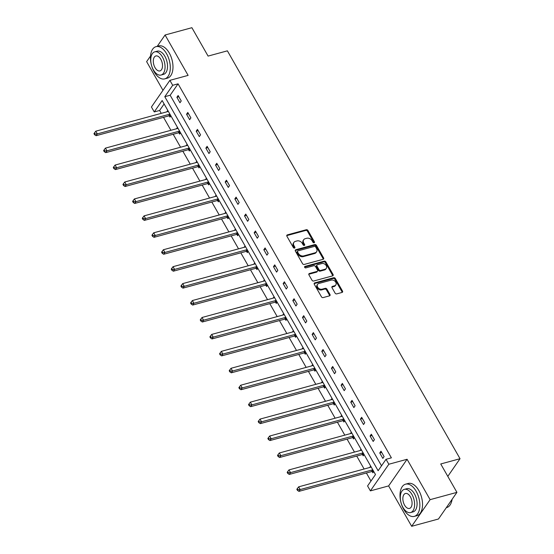 <?xml version="1.0" encoding="UTF-8"?>
<svg xmlns="http://www.w3.org/2000/svg" width="554" height="554" viewBox="0 0 554 554"><rect width="100%" height="100%" fill="white"/><g stroke="black" fill="none" stroke-linecap="round" stroke-linejoin="round"><path stroke-width="0.83" d="M314.104 242.77A0.914 0.693 34.7 0 0 314.416 241.821L307.955 230.499A1.309 0.99 34.7 0 0 306.293 229.723L287.346 234.882A1.309 0.99 34.7 0 0 286.903 236.233L293.357 247.555A0.914 0.693 34.7 0 0 294.832 247.153L293.994 245.685A4.197 3.165 34.7 0 1 293.918 242.382A4.197 3.165 34.7 0 1 295.421 241.357L296.999 240.928A4.197 3.165 34.7 0 1 302.311 243.421L303.149 244.889A0.914 0.693 34.7 0 0 304.624 244.487L303.786 243.019A4.197 3.165 34.7 0 1 303.71 239.716A4.197 3.165 34.7 0 1 305.212 238.691L306.791 238.262A4.197 3.165 34.7 0 1 312.103 240.755L312.941 242.223A0.914 0.693 34.7 0 0 314.104 242.77M314.007 242.784A0.914 0.693 34.7 0 0 313.91 242.541L307.456 231.219A1.309 0.99 34.7 0 0 305.794 230.436L286.847 235.602A1.309 0.99 34.7 0 0 286.737 235.637M294.43 248.116A0.914 0.693 34.7 0 0 294.333 247.873L293.495 246.405L293.994 245.685M304.222 245.45A0.914 0.693 34.7 0 0 304.125 245.207L303.287 243.739L303.786 243.019M411.664 526.3L430.112 499.66L407.079 459.273L388.624 485.913L411.664 526.3L438.47 519.001L456.925 492.361L440.735 463.968L460.035 458.712L227.389 50.836L208.082 56.093L191.892 27.7L165.078 34.999L157.232 46.328M150.508 56.037L146.623 61.639L162.98 90.316M456.925 492.361L430.112 499.66M335.087 293.101A1.309 0.99 34.7 0 0 336.749 293.883L342.067 292.436A1.309 0.99 34.7 0 0 342.511 291.079L335.336 278.503A1.309 0.99 34.7 0 0 333.674 277.727L314.727 282.886A1.309 0.99 34.7 0 0 314.284 284.237L321.459 296.812A1.309 0.99 34.7 0 0 323.114 297.595L329.54 295.843A1.309 0.99 34.7 0 0 329.983 294.493L326.915 289.112A1.309 0.99 34.7 0 0 325.253 288.329L322.068 289.195A3.504 2.645 34.7 0 1 318.19 287.879A3.504 2.645 34.7 0 1 317.56 284.354A3.504 2.645 34.7 0 1 318.813 283.496L331.292 280.102A3.504 2.645 34.7 0 1 335.17 281.418A3.504 2.645 34.7 0 1 335.8 284.95A3.504 2.645 34.7 0 1 334.54 285.802L332.462 286.37A1.309 0.99 34.7 0 0 332.019 287.72L335.087 293.101M164.116 103.965L159.607 110.475L154.247 111.936L151.429 106.991L169.884 80.351L188.111 75.386L165.078 34.999M169.884 80.351L172.696 85.288L164.794 96.701L378.126 470.713L386.027 459.301L388.846 464.238L370.391 490.879L367.579 485.941L375.48 474.529L162.149 100.523L154.247 111.936M386.027 459.301L391.387 457.839L178.063 83.834L172.696 85.288M407.079 459.273L388.846 464.238M323.162 259.293A1.309 0.99 34.7 0 0 323.605 257.935L316.431 245.367A1.309 0.99 34.7 0 0 314.776 244.584L295.822 249.743A1.309 0.99 34.7 0 0 295.379 251.101L302.553 263.669A1.309 0.99 34.7 0 0 304.215 264.452L323.162 259.293M325.884 261.938L333.058 274.507A1.309 0.99 34.7 0 1 332.615 275.864L313.661 281.023A1.309 0.99 34.7 0 1 312.006 280.241L308.931 274.86A1.309 0.99 34.7 0 1 309.381 273.51L317.061 271.418A1.309 0.99 34.7 0 0 317.511 270.061L315.475 266.495A1.309 0.99 34.7 0 0 313.813 265.712L305.808 267.894A0.914 0.693 34.7 0 1 304.963 266.405L324.222 261.156A1.309 0.99 34.7 0 1 325.884 261.938L325.385 262.658L332.559 275.227L333.058 274.507M447.805 476.371L460.035 458.712M361.007 449.149L360.114 450.437L361.52 450.049M364.103 454.578L363.209 455.866L362.517 454.647M341.686 415.271L340.793 416.56L342.199 416.179M344.782 420.701L343.889 421.989L343.196 420.777M322.366 381.401L321.472 382.689L322.878 382.308M325.461 386.831L324.568 388.119L323.875 386.907M303.045 347.531L302.152 348.819L303.557 348.431M306.14 352.96L305.247 354.248L304.555 353.03M283.724 313.661L282.831 314.942L284.237 314.561M286.82 319.083L285.926 320.371L285.234 319.159M264.403 279.784L263.51 281.072L264.916 280.691M267.499 285.213L266.606 286.501L265.913 285.289M245.083 245.914L244.189 247.202L245.595 246.821M248.178 251.343L247.285 252.631L246.592 251.412M225.762 212.043L224.869 213.332L226.274 212.944M228.857 217.473L227.964 218.754L227.272 217.542M206.441 178.166L205.548 179.454L206.954 179.074M209.537 183.596L208.643 184.884L207.951 183.672M187.12 144.296L186.227 145.584L187.64 145.203M190.216 149.725L189.323 151.013L188.63 149.795M167.8 110.426L166.906 111.714L168.319 111.326M170.895 115.855L170.002 117.136L169.309 115.925M159.607 110.475L161.256 113.355M163.527 117.337L170.916 130.294M173.187 134.276L180.576 147.232M182.848 151.207L190.237 164.164M192.508 168.146L199.897 181.103M202.168 185.084L209.557 198.041M211.822 202.016L219.218 214.973M221.482 218.955L228.878 231.911M231.143 235.886L238.539 248.85M240.803 252.825L248.199 265.781M250.463 269.763L257.859 282.72M260.124 286.695L267.52 299.659M269.784 303.634L277.18 316.59M279.445 320.572L286.84 333.529M289.105 337.504L296.501 350.467M298.765 354.442L306.161 367.399M308.426 371.381L315.822 384.337M318.086 388.312L325.482 401.276M327.746 405.251L335.135 418.208M337.407 422.19L344.796 435.146M347.067 439.121L354.456 452.078M356.728 456.06L364.116 469.016M366.388 472.998L370.972 481.031M177.46 127.358L176.567 128.646L177.979 128.265M180.556 132.787L179.662 134.075L178.97 132.863M196.781 161.235L195.887 162.523L197.293 162.135M199.876 166.664L198.983 167.945L198.29 166.733M216.102 195.105L215.208 196.393L216.614 196.012M219.197 200.534L218.304 201.822L217.611 200.603M235.422 228.975L234.529 230.263L235.935 229.882M238.518 234.404L237.624 235.692L236.932 234.481M254.743 262.852L253.85 264.133L255.256 263.752M257.839 268.274L256.945 269.563L256.253 268.351M274.064 296.722L273.17 298.01L274.576 297.623M277.159 302.152L276.266 303.44L275.573 302.221M293.385 330.593L292.491 331.881L293.897 331.5M296.48 336.022L295.587 337.31L294.894 336.098M312.705 364.47L311.812 365.751L313.218 365.37M315.801 369.892L314.907 371.18L314.215 369.968M332.026 398.34L331.133 399.628L332.538 399.24M335.122 403.769L334.228 405.057L333.536 403.838M351.347 432.21L350.453 433.498L351.859 433.117M354.442 437.639L353.549 438.927L352.856 437.715M370.668 466.08L369.774 467.368L371.18 466.987M373.763 471.509L372.87 472.797L372.177 471.586M388.624 485.913L370.391 490.879M178.063 83.834L170.154 95.246L381.519 465.803M170.154 95.246L164.794 96.701M382.842 458.4L379.746 452.971L380.993 451.171L384.088 456.6L382.842 458.4M373.181 441.462L370.086 436.033L371.332 434.232L374.428 439.661L373.181 441.462M363.521 424.523L360.425 419.101L361.672 417.3L364.767 422.723L363.521 424.523M353.861 407.592L350.765 402.162L352.012 400.362L355.107 405.791L353.861 407.592M344.2 390.653L341.105 385.224L342.351 383.423L345.447 388.853L344.2 390.653M334.54 373.715L331.444 368.292L332.691 366.492L335.786 371.914L334.54 373.715M324.879 356.783L321.784 351.354L323.03 349.553L326.126 354.982L324.879 356.783M315.219 339.844L312.124 334.415L313.37 332.615L316.466 338.044L315.219 339.844M305.559 322.906L302.463 317.484L303.71 315.683L306.812 321.112L305.559 322.906M295.905 305.974L292.803 300.545L294.049 298.744L297.152 304.174L295.905 305.974M286.245 289.036L283.142 283.606L284.389 281.806L287.491 287.235L286.245 289.036M276.584 272.104L273.482 266.675L274.729 264.874L277.831 270.304L276.584 272.104M266.924 255.165L263.822 249.736L265.075 247.936L268.171 253.365L266.924 255.165M257.264 238.227L254.161 232.798L255.415 230.997L258.51 236.426L257.264 238.227M247.603 221.295L244.508 215.866L245.754 214.066L248.85 219.495L247.603 221.295M237.943 204.357L234.848 198.928L236.094 197.127L239.189 202.556L237.943 204.357M228.283 187.418L225.187 181.989L226.434 180.189L229.529 185.618L228.283 187.418M218.622 170.487L215.527 165.057L216.773 163.257L219.869 168.686L218.622 170.487M208.962 153.548L205.866 148.119L207.113 146.318L210.208 151.748L208.962 153.548M199.302 136.609L196.206 131.18L197.453 129.387L200.548 134.809L199.302 136.609M189.641 119.678L186.546 114.249L187.792 112.448L190.888 117.877L189.641 119.678M179.981 102.739L176.885 97.31L178.132 95.51L181.227 100.939L179.981 102.739M176.885 97.31L178.852 96.777M186.546 114.249L188.512 113.708M196.206 131.18L198.173 130.647M205.866 148.119L207.833 147.586M215.527 165.057L217.493 164.517M225.187 181.989L227.154 181.456M234.848 198.928L236.814 198.394M244.508 215.866L246.475 215.326M254.161 232.798L256.135 232.264M263.822 249.736L265.795 249.203M273.482 266.675L275.456 266.135M283.142 283.606L285.116 283.073M292.803 300.545L294.776 300.012M302.463 317.484L304.437 316.943M312.124 334.415L314.097 333.882M321.784 351.354L323.751 350.821M331.444 368.292L333.411 367.752M341.105 385.224L343.071 384.691M350.765 402.162L352.732 401.622M360.425 419.101L362.392 418.561M370.086 436.033L372.053 435.499M379.746 452.971L381.713 452.431M303.71 239.716L303.211 240.436A4.197 3.165 34.7 0 0 303.287 243.739M293.918 242.382L293.419 243.102A4.197 3.165 34.7 0 0 293.495 246.405M323.273 259.251A1.309 0.99 34.7 0 0 323.107 258.656L315.932 246.087A1.309 0.99 34.7 0 0 314.277 245.304L295.324 250.463A1.309 0.99 34.7 0 0 295.22 250.505M315.628 246.939A0.914 0.693 34.7 0 0 314.464 246.392L297.83 250.92A0.914 0.693 34.7 0 0 297.519 251.869L298.405 253.413A4.197 3.165 34.7 0 0 303.717 255.906L315.087 252.811A4.197 3.165 34.7 0 0 316.59 251.786A4.197 3.165 34.7 0 0 316.507 248.483L315.628 246.939M297.505 251.142L297.006 251.862A0.914 0.693 34.7 0 0 297.02 252.589L297.519 251.869M316.59 251.786L316.092 252.506A4.197 3.165 34.7 0 1 314.589 253.531L303.218 256.627A4.197 3.165 34.7 0 1 297.907 254.134L297.02 252.589M332.719 275.823A1.309 0.99 34.7 0 0 332.559 275.227M317.532 271.1L317.033 271.82A1.309 0.99 34.7 0 1 316.563 272.139L308.883 274.23A1.309 0.99 34.7 0 0 308.772 274.265M304.555 267.097L323.723 261.876L324.222 261.156M325.039 269.244A3.504 2.645 34.7 0 0 326.292 268.392A3.504 2.645 34.7 0 0 325.662 264.86A3.504 2.645 34.7 0 0 321.784 263.545L317.394 264.743A1.309 0.99 34.7 0 0 316.943 266.093L318.979 269.659A1.309 0.99 34.7 0 0 320.641 270.442L325.039 269.244L324.54 269.964A3.504 2.645 34.7 0 0 325.794 269.112L326.292 268.392M316.923 265.061L316.424 265.781A1.309 0.99 34.7 0 0 316.445 266.813L316.943 266.093M324.54 269.964L320.143 271.162A1.309 0.99 34.7 0 1 318.481 270.38L316.445 266.813M325.385 262.658A1.309 0.99 34.7 0 0 323.723 261.876M335.8 284.95L335.302 285.663A3.504 2.645 34.7 0 1 334.041 286.522L331.964 287.09A1.309 0.99 34.7 0 0 331.853 287.124M317.56 284.354L317.061 285.075A3.504 2.645 34.7 0 0 317.691 288.599A3.504 2.645 34.7 0 0 321.569 289.915L322.068 289.195M329.644 295.808A1.309 0.99 34.7 0 0 329.485 295.213L326.417 289.832A1.309 0.99 34.7 0 0 324.755 289.049L321.569 289.915M342.171 292.394A1.309 0.99 34.7 0 0 342.012 291.799L334.838 279.223A1.309 0.99 34.7 0 0 333.176 278.447L314.229 283.606A1.309 0.99 34.7 0 0 314.118 283.641M168.368 111.423L95.766 131.194L97.317 133.902L96.071 135.702L168.672 115.931A1.337 1.004 -145.3 0 1 169.115 115.904L170.736 116.084M95.08 134.013L94.464 132.925L93.965 133.646L94.582 134.733L95.08 134.013L97.317 133.902L169.919 114.138L168.672 115.931M94.464 132.925L95.766 131.194M96.071 135.702L94.582 134.733M166.609 53.766A16.689 9.245 -105.2 0 0 155.993 46.668A16.689 9.245 -105.2 0 0 154.144 71.771A16.689 9.245 -105.2 0 0 164.76 78.869A16.689 9.245 -105.2 0 0 166.609 53.766M164.76 78.869L167.44 78.142A16.689 9.245 -105.2 0 0 169.289 53.039A16.689 9.245 -105.2 0 0 158.673 45.934L155.993 46.668M154.753 51.847L157.218 51.176A12.015 6.655 74.8 0 1 164.863 56.286A12.015 6.655 74.8 0 1 163.534 74.361L161.062 75.032A12.015 6.655 -105.2 0 0 162.398 56.958A12.015 6.655 -105.2 0 0 154.753 51.847A12.015 6.655 -105.2 0 0 153.416 69.922A12.015 6.655 -105.2 0 0 161.062 75.032M155.016 67.616A7.742 4.287 -105.2 0 0 159.94 70.912A7.742 4.287 -105.2 0 0 160.798 59.264A7.742 4.287 -105.2 0 0 155.875 55.968A7.742 4.287 -105.2 0 0 155.016 67.616M416.165 491.287A16.689 9.245 -105.2 0 0 405.542 484.182A16.689 9.245 -105.2 0 0 403.693 509.285A16.689 9.245 -105.2 0 0 414.316 516.383A16.689 9.245 -105.2 0 0 416.165 491.287M414.316 516.383L416.996 515.656A16.689 9.245 -105.2 0 0 418.845 490.553A16.689 9.245 -105.2 0 0 408.229 483.455L405.542 484.182M404.309 489.362L406.774 488.69A12.015 6.655 74.8 0 1 414.42 493.808A12.015 6.655 74.8 0 1 413.083 511.875L410.618 512.547A12.015 6.655 -105.2 0 0 411.954 494.48A12.015 6.655 -105.2 0 0 404.309 489.362A12.015 6.655 -105.2 0 0 402.973 507.436A12.015 6.655 -105.2 0 0 410.618 512.547M404.572 505.13A7.742 4.287 -105.2 0 0 409.496 508.427A7.742 4.287 -105.2 0 0 410.355 496.779A7.742 4.287 -105.2 0 0 405.431 493.482A7.742 4.287 -105.2 0 0 404.572 505.13M446.316 507.672L446.704 507.568A16.689 9.245 -105.2 0 0 451.524 501.869A16.689 9.245 -105.2 0 0 452.057 499.389M452.119 499.299A16.288 9.023 74.8 0 1 451.628 501.536A16.288 9.023 74.8 0 1 451.572 501.702M178.028 128.355L105.426 148.126L106.977 150.84L105.731 152.641L178.333 132.87A1.337 1.004 -145.3 0 1 178.776 132.842L180.396 133.015M104.741 150.944L104.124 149.864L103.626 150.584L104.242 151.664L104.741 150.944L106.977 150.84L179.579 131.069M104.124 149.864L105.426 148.126M105.731 152.641L104.242 151.664M187.688 145.293L115.087 165.064L116.638 167.779L115.391 169.579L187.993 149.809A1.337 1.004 -145.3 0 1 188.436 149.774L190.057 149.954M114.401 167.883L113.785 166.796L113.286 167.516L113.902 168.603L114.401 167.883L116.638 167.779L189.239 148.008L187.993 149.809M113.785 166.796L115.087 165.064M115.391 169.579L113.902 168.603M197.349 162.232L124.747 182.003L126.298 184.711L125.045 186.511L197.653 166.74A1.337 1.004 -145.3 0 1 198.097 166.712L199.717 166.893M124.061 184.821L123.445 183.734L122.946 184.454L123.563 185.542L124.061 184.821L126.298 184.711L198.9 164.947L197.653 166.74M123.445 183.734L124.747 182.003M125.045 186.511L123.563 185.542M207.009 179.164L134.407 198.934L135.959 201.649L134.705 203.45L207.314 183.679A1.337 1.004 -145.3 0 1 207.757 183.651L209.377 183.824M133.722 201.753L133.105 200.673L132.607 201.393L133.223 202.473L133.722 201.753L135.959 201.649L208.56 181.878L207.314 183.679M133.105 200.673L134.407 198.934M134.705 203.45L133.223 202.473M216.669 196.102L144.068 215.873L145.612 218.588L144.365 220.388L216.974 200.617A1.337 1.004 -145.3 0 1 217.417 200.583L219.038 200.763M143.382 218.692L142.766 217.604L142.267 218.324L142.884 219.412L143.382 218.692L145.612 218.588L218.221 198.817L216.974 200.617M142.766 217.604L144.068 215.873M144.365 220.388L142.884 219.412M226.33 213.041L153.728 232.805L155.272 235.519L154.026 237.32L226.634 217.549A1.337 1.004 -145.3 0 1 227.078 217.521L228.698 217.701M153.042 235.63L152.426 234.543L151.928 235.263L152.544 236.35L153.042 235.63L155.272 235.519L227.881 215.755L226.634 217.549M152.426 234.543L153.728 232.805M154.026 237.32L152.544 236.35M235.99 229.972L163.388 249.743L164.933 252.458L163.686 254.258L236.295 234.487A1.337 1.004 -145.3 0 1 236.738 234.46L238.358 234.633M162.703 252.562L162.087 251.481L161.588 252.195L162.204 253.282L162.703 252.562L164.933 252.458L237.541 232.687L236.295 234.487M162.087 251.481L163.388 249.743M163.686 254.258L162.204 253.282M245.651 246.911L173.049 266.682L174.593 269.396L173.347 271.197L245.955 251.426A1.337 1.004 -145.3 0 1 246.398 251.391L248.019 251.571M172.363 269.5L171.747 268.413L171.248 269.133L171.865 270.22L172.363 269.5L174.593 269.396L247.202 249.625L245.955 251.426M171.747 268.413L173.049 266.682M173.347 271.197L171.865 270.22M255.311 263.849L182.709 283.613L184.253 286.328L183.007 288.128L255.616 268.358A1.337 1.004 -145.3 0 1 256.059 268.33L257.679 268.51M182.024 286.439L181.407 285.352L180.909 286.072L181.525 287.159L182.024 286.439L184.253 286.328L256.862 266.564L255.616 268.358M181.407 285.352L182.709 283.613M183.007 288.128L181.525 287.159M264.971 280.781L192.37 300.552L193.914 303.267L192.667 305.067L265.276 285.296A1.337 1.004 -145.3 0 1 265.719 285.268L267.34 285.442M191.684 303.37L191.068 302.283L190.569 303.003L191.185 304.091L191.684 303.37L193.914 303.267L266.522 283.496L265.276 285.296M191.068 302.283L192.37 300.552M192.667 305.067L191.185 304.091M274.632 297.72L202.03 317.49L203.574 320.205L202.328 322.006L274.936 302.235A1.337 1.004 -145.3 0 1 275.38 302.2L277 302.38M201.344 320.309L200.728 319.222L200.223 319.942L200.846 321.029L201.344 320.309L203.574 320.205L276.176 300.434L274.936 302.235M200.728 319.222L202.03 317.49M202.328 322.006L200.846 321.029M284.292 314.658L211.69 334.422L213.235 337.137L211.988 338.937L284.597 319.166A1.337 1.004 -145.3 0 1 285.04 319.139L286.66 319.312M211.005 337.248L210.382 336.16L209.883 336.88L210.506 337.968L211.005 337.248L213.235 337.137L285.836 317.366L284.597 319.166M210.382 336.16L211.69 334.422M211.988 338.937L210.506 337.968M293.952 331.59L221.351 351.361L222.895 354.075L221.648 355.876L294.257 336.105A1.337 1.004 -145.3 0 1 294.7 336.077L296.321 336.25M220.665 354.179L220.042 353.092L219.543 353.812L220.167 354.899L220.665 354.179L222.895 354.075L295.497 334.304L294.257 336.105M220.042 353.092L221.351 351.361M221.648 355.876L220.167 354.899M303.613 348.528L231.011 368.299L232.555 371.014L231.309 372.814L303.917 353.043A1.337 1.004 -145.3 0 1 304.361 353.009L305.981 353.189M230.326 371.118L229.702 370.03L229.204 370.751L229.827 371.838L230.326 371.118L232.555 371.014L305.157 351.243L303.917 353.043M229.702 370.03L231.011 368.299M231.309 372.814L229.827 371.838M313.273 365.46L240.671 385.231L242.216 387.945L240.969 389.746L313.578 369.975A1.337 1.004 -145.3 0 1 314.021 369.947L315.642 370.12M239.986 388.056L239.363 386.969L238.864 387.689L239.487 388.769L239.986 388.056L242.216 387.945L314.817 368.175L313.578 369.975M239.363 386.969L240.671 385.231M240.969 389.746L239.487 388.769M322.934 382.399L250.332 402.169L251.876 404.884L250.63 406.684L323.238 386.914A1.337 1.004 -145.3 0 1 323.681 386.879L325.302 387.059M249.646 404.988L249.023 403.901L248.524 404.621L249.148 405.708L249.646 404.988L251.876 404.884L324.478 385.113L323.238 386.914M249.023 403.901L250.332 402.169M250.63 406.684L249.148 405.708M332.594 399.337L259.992 419.108L261.536 421.823L260.29 423.623L332.899 403.852A1.337 1.004 -145.3 0 1 333.342 403.818L334.962 403.998M259.307 421.926L258.683 420.839L258.185 421.559L258.808 422.647L259.307 421.926L261.536 421.823L334.138 402.052L332.899 403.852M258.683 420.839L259.992 419.108M260.29 423.623L258.808 422.647M342.254 416.269L269.653 436.04L271.197 438.754L269.95 440.555L342.559 420.784A1.337 1.004 -145.3 0 1 343.002 420.756L344.623 420.929M268.967 438.858L268.344 437.778L267.845 438.498L268.468 439.578L268.967 438.858L271.197 438.754L343.799 418.983L342.559 420.784M268.344 437.778L269.653 436.04M269.95 440.555L268.468 439.578M351.915 433.207L279.313 452.978L280.857 455.693L279.611 457.493L352.219 437.722A1.337 1.004 -145.3 0 1 352.663 437.688L354.283 437.868M278.627 455.797L278.004 454.709L277.506 455.43L278.129 456.517L278.627 455.797L280.857 455.693L353.459 435.922L352.219 437.722M278.004 454.709L279.313 452.978M279.611 457.493L278.129 456.517M361.575 450.146L288.973 469.917L290.518 472.631L289.271 474.425L361.88 454.654A1.337 1.004 -145.3 0 1 362.323 454.626L363.943 454.806M288.288 472.735L287.664 471.648L287.166 472.368L287.789 473.455L288.288 472.735L290.518 472.631L363.119 452.86L361.88 454.654M287.664 471.648L288.973 469.917M289.271 474.425L287.789 473.455M371.235 467.077L298.634 486.848L300.178 489.563L298.931 491.363L371.54 471.593A1.337 1.004 -145.3 0 1 371.983 471.565L373.604 471.738M297.948 489.667L297.325 488.586L296.826 489.307L297.45 490.387L297.948 489.667L300.178 489.563L372.78 469.792L371.54 471.593M297.325 488.586L298.634 486.848M298.931 491.363L297.45 490.387M313.91 242.541L314.416 241.821M294.333 247.873L294.832 247.153M304.125 245.207L304.624 244.487M286.847 235.602L287.346 234.882M305.794 230.436L306.293 229.723M307.456 231.219L307.955 230.499M295.324 250.463L295.822 249.743M314.277 245.304L314.776 244.584M315.932 246.087L316.431 245.367M323.107 258.656L323.605 257.935M297.907 254.134L298.405 253.413M303.218 256.627L303.717 255.906M314.589 253.531L315.087 252.811M308.883 274.23L309.381 273.51M316.563 272.139L317.061 271.418M304.541 267.014L304.963 266.405M318.481 270.38L318.979 269.659M320.143 271.162L320.641 270.442M331.964 287.09L332.462 286.37M334.041 286.522L334.54 285.802M324.755 289.049L325.253 288.329M326.417 289.832L326.915 289.112M329.485 295.213L329.983 294.493M314.229 283.606L314.727 282.886M333.176 278.447L333.674 277.727M334.838 279.223L335.336 278.503M342.012 291.799L342.511 291.079M169.115 115.904L170.113 114.47M178.333 132.87L179.579 131.076M178.776 132.842L179.773 131.409M188.436 149.774L189.433 148.347M198.097 166.712L199.094 165.279M207.757 183.651L208.747 182.218M217.417 200.583L218.408 199.156M227.078 217.521L228.068 216.088M236.738 234.46L237.728 233.026M246.398 251.391L247.389 249.965M256.059 268.33L257.049 266.896M265.719 285.268L266.709 283.835M275.38 302.2L276.37 300.774M285.04 319.139L286.03 317.705M294.7 336.077L295.691 334.644M304.361 353.009L305.351 351.582M314.021 369.947L315.011 368.514M323.681 386.879L324.672 385.452M333.342 403.818L334.332 402.384M343.002 420.756L343.992 419.323M352.663 437.688L353.653 436.261M362.323 454.626L363.313 453.193M371.983 471.565L372.974 470.131"/></g></svg>
